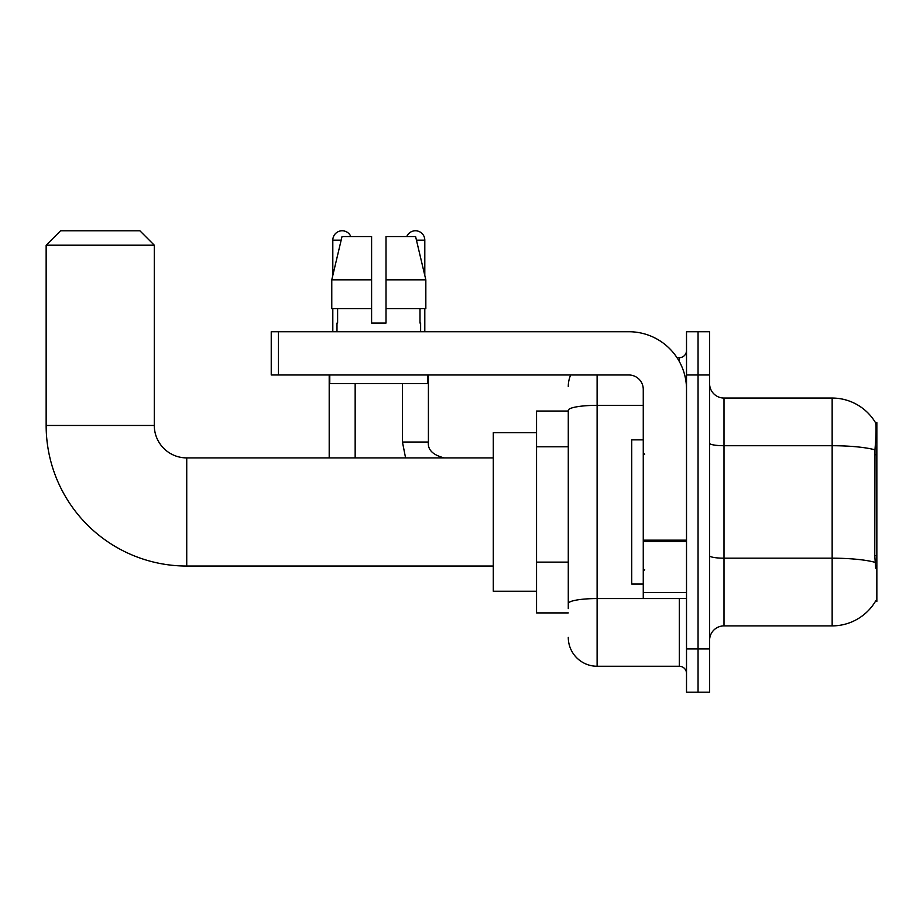 <?xml version="1.0" encoding="UTF-8"?>
<svg xmlns="http://www.w3.org/2000/svg" width="923" height="923" viewBox="0 0 923 923"><rect width="100%" height="100%" fill="white"/><g stroke="black" fill="none" stroke-linecap="round" stroke-linejoin="round"><path stroke-width="1.38" d="M875.431 601.369L875.685 600.942A50.465 50.465 0 0 1 832.154 625.886A50.465 50.465 0 0 0 875.431 601.369L876.85 601.369L876.85 422.572L875.535 422.746A50.465 50.465 0 0 0 832.154 398.055A50.465 50.465 0 0 1 875.431 422.572A50.465 50.465 0 0 0 832.154 398.055L724.001 398.055A14.422 14.422 0 0 1 709.591 383.633A14.422 14.422 0 0 0 724.001 398.055L724.001 625.886A14.422 14.422 0 0 0 709.591 640.297M568.28 411.035L536.551 411.035L536.551 612.907L568.28 612.907M698.053 648.95L698.053 692.215L709.591 692.215L709.591 648.95L698.053 648.95L698.053 692.215L686.516 692.215L686.516 648.95L698.053 648.95L698.053 374.98L698.053 648.95M686.516 648.95L686.516 331.726L698.053 331.726L698.053 374.98L698.053 331.726L709.591 331.726L709.591 648.95M875.685 568.199L874.762 555.681L874.969 449.836C876.215 434.156 876.4 425.122 875.535 422.746A50.465 50.465 0 0 0 832.154 398.055L832.154 445.717L724.001 445.717A14.422 2.504 0 0 1 709.591 443.213M875.119 562.361A50.465 8.768 180 0 0 832.154 558.184L832.154 625.886L724.001 625.886M568.28 608.58L568.28 410.354A28.844 5.007 180 0 1 597.112 405.347L643.262 405.347M597.112 374.98L597.112 666.256L679.305 666.256L679.305 598.485M677.009 357.686L679.305 357.686A7.211 7.211 0 0 0 686.516 350.475M686.516 673.467A7.211 7.211 0 0 0 679.305 666.256M568.28 386.518A28.844 28.844 0 0 1 570.679 374.98M597.112 666.256A28.844 28.844 0 0 1 568.28 637.412M386.01 323.073L371.6 323.073L386.01 323.073L371.6 323.073L386.01 323.073L386.01 236.553L415.592 236.553L425.838 279.819L425.838 308.651L386.01 308.651M406.778 236.553A9.368 9.368 0 0 1 424.799 240.165L424.799 275.423L425.838 279.819L386.01 279.819M371.6 279.819L371.6 308.651L371.6 279.819L371.6 308.651L331.772 308.651L331.772 279.819L342.018 236.553L371.6 236.553L371.6 279.819L331.772 279.819L332.811 275.423L332.811 240.165L341.152 240.165M643.262 439.867L631.724 439.867L631.724 584.063L643.262 584.063M493.297 566.041L186.734 566.041A140.584 140.584 0 0 1 46.15 425.457L46.15 245.206L60.572 230.785L139.881 230.785L154.291 245.206L46.15 245.206M186.734 566.041L186.734 457.9A32.443 32.443 0 0 1 154.291 425.457L154.291 245.206M536.551 432.656L493.297 432.656L493.297 591.274L536.551 591.274M332.811 240.165A9.368 9.368 0 0 1 350.832 236.553M355.159 457.9L355.159 383.633M329.199 457.9L329.199 374.98M332.811 308.651L332.811 331.726M402.451 383.633L402.451 442.036L428.41 442.036L428.41 374.98M424.799 308.651L424.799 331.726M686.516 598.485L643.262 598.485L643.262 540.174L686.516 540.174M686.516 389.402A57.676 57.676 0 0 0 628.84 331.726L278.446 331.726L278.446 374.98L628.84 374.98A14.422 14.422 0 0 1 643.262 389.402L643.262 540.174M278.446 374.98L271.235 374.98L271.235 331.726L278.446 331.726M336.987 323.073L337.61 323.073L336.987 323.073L336.987 331.726M420.623 323.073L420 323.073L420.623 323.073L420.623 331.726M420 308.651L420 323.073M371.6 308.651L371.6 323.073M337.61 323.073L337.61 308.651M329.776 374.98L329.776 383.633L427.834 383.633L427.834 374.98M425.838 279.819L415.592 236.553M342.018 236.553L331.772 279.819M876.85 454.739L874.762 454.739M876.85 555.681L874.762 555.681M568.28 446.778L536.551 446.778M568.28 562.13L536.551 562.13M874.969 449.836A50.465 8.768 180 0 0 832.154 445.717L832.154 558.184L724.001 558.184A14.422 2.504 -0 0 1 709.591 555.681M709.591 374.98L686.516 374.98M681.809 598.485A7.211 1.258 0 0 1 679.305 598.565L597.112 598.565A28.844 5.007 180 0 0 568.28 603.573M679.305 361.481L679.305 357.686M46.15 425.457L154.291 425.457M416.458 240.165L424.799 240.165M686.516 541.432L643.262 541.432M643.262 592.531L686.516 592.531M644.692 454.289L643.262 452.847M644.692 569.641L643.262 571.083M493.297 457.9L186.734 457.9M402.451 442.036L405.578 457.9L402.451 442.036M428.41 442.036C427.534 449.732 432.818 455.016 444.275 457.9C432.818 455.016 427.534 449.732 428.41 442.036C427.534 449.732 432.818 455.016 444.275 457.9C432.818 455.016 427.534 449.732 428.41 442.036C427.534 449.732 432.818 455.016 444.275 457.9C432.818 455.016 427.534 449.732 428.41 442.036C427.534 449.732 432.818 455.016 444.275 457.9C432.818 455.016 427.534 449.732 428.41 442.036"/></g></svg>
